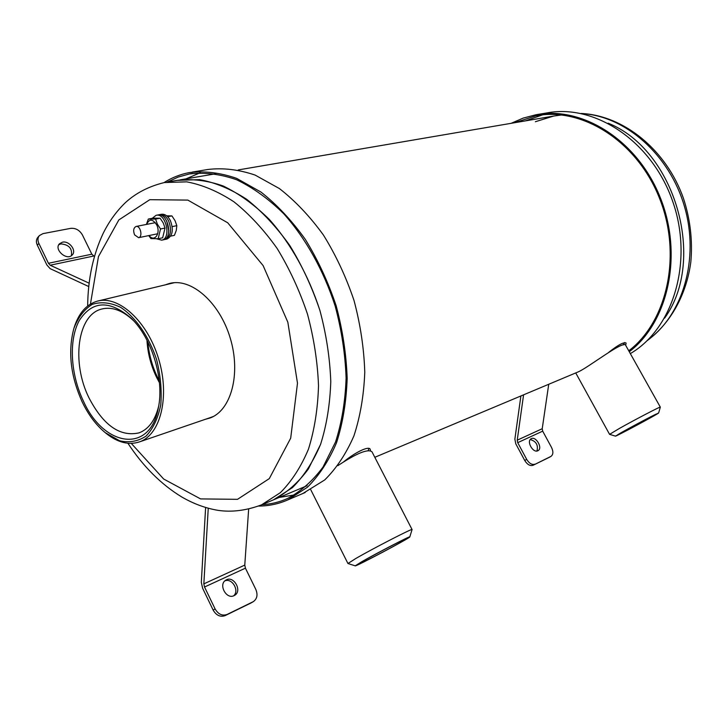<?xml version="1.0" encoding="UTF-8"?>
<svg xmlns="http://www.w3.org/2000/svg" width="728" height="728" viewBox="0 0 728 728"><rect width="100%" height="100%" fill="white"/><g stroke="black" fill="none" stroke-linecap="round" stroke-linejoin="round"><path stroke-width="1.09" d="M628.619 350.559L629.884 349.922L628.619 350.559M664.609 318.127C706.915 259.951 675.038 149.695 608.108 123.168C675.038 149.695 706.915 259.951 664.609 318.127M561.725 114.942L553.653 116.061L561.725 114.942M271.207 500.8L273.473 499.845C286.632 492.929 298.271 482.637 308.39 468.969L320.575 444.362C326.617 425.334 330.021 404.386 330.776 381.518C329.902 358.012 326.29 334.343 319.929 310.51C308.554 275.348 290.891 243.689 269.36 219.465C254.481 204.796 239.066 193.63 223.114 185.949C207.216 180.426 191.919 178.551 177.213 180.353L167.285 182.046M370.507 450.796L370.288 449.64C369.624 445.154 355.027 452.425 343.525 461.943M625.698 345.354L626.098 343.043C623.951 341.787 618.136 344.899 608.663 352.388M368.104 450.668L368.941 448.566M623.223 344.945L624.679 342.524M307.089 485.731L273.473 499.845L292.392 487.651C303.767 476.303 313.158 461.871 320.575 444.362C326.617 425.334 330.021 404.386 330.776 381.518C329.902 358.012 326.29 334.343 319.929 310.51C312.066 287.151 302.029 265.493 289.799 245.536C276.585 227.045 262.235 211.648 246.746 199.345C230.967 189.098 215.251 182.519 199.59 179.634L177.213 180.353M205.478 419.264L209.782 418.081C231.104 410.765 241.168 373.892 230.221 338.056C219.547 302.138 190.918 277.386 169.242 283.538L166.039 284.593M208.59 418.191L210.82 417.672M171.417 283.055L169.251 283.82M147.811 341.823C149.067 355.583 152.88 368.596 159.25 380.853M133.533 320.666C122.613 310.374 112.021 306.497 101.774 309.027C77.332 314.651 71.262 362.608 89.053 397.998C103.449 425.48 120.129 437.1 139.075 432.86C148.612 429.211 155.128 420.365 158.631 406.333M159.432 382.719L156.675 377.514C150.923 365.593 147.684 353.144 146.965 340.158M82.209 401.974C88.479 414.987 96.196 425.243 105.351 432.741L119.656 440.795C129.357 442.952 138.193 441.359 146.164 436.026C153.189 428.555 158.058 418.172 160.761 404.868C161.944 390.39 160.542 375.266 156.566 359.486C148.867 336.354 135.636 317.29 120.621 307.343C110.538 302.52 101.083 301.529 92.274 304.359C84.284 309.345 78.16 317.335 73.901 328.337C67.74 351.369 70.507 375.912 82.209 401.974M83.338 400.946C70.507 374.119 68.587 340.103 79.234 320.593C92.292 300.482 109.664 299.754 131.358 318.409C151.979 338.247 164.464 379.679 158.331 407.935C150.196 454.245 103.603 446.974 83.338 400.946M174.32 282.691L98.353 300.91M74.129 327.609L74.274 327.172C78.788 313.049 86.45 304.386 97.252 301.174C118.591 295.049 147.42 321.248 158.613 358.868C170.07 396.405 160.651 434.643 139.63 441.832C128.929 445.39 117.827 442.624 106.315 433.542L105.041 432.487M210.765 417.453L213.468 416.425M535.371 121.722L553.653 116.061L238.265 169.924M615.424 436.118L609.582 434.361L619.537 428.364C635.043 419.628 661.133 406.042 660.323 407.116L658.649 412.931L615.424 436.118C615.105 437.064 659.277 413.368 658.649 412.931M576.658 372.554L577.723 372.099C587.214 368.477 624.315 339.166 625.761 345.463L660.314 407.107M648.603 418.764L617.308 435.107C616.006 435.089 657.639 412.758 656.756 413.941L648.603 418.764M355.209 565.847L347.948 563.508L355.683 558.567C373.373 548.302 413.413 527.736 412.066 529.556L409.8 536.909C411.438 535.198 377.131 552.898 361.871 561.661L355.209 565.847C355.164 567.076 410.601 537.692 409.8 536.909M337.892 465.638C356.702 453.189 368.077 448.584 371.999 451.833L412.066 529.547M400.882 542.214C387.069 550.113 356.975 565.665 357.594 564.564C355.947 564.309 408.636 536.39 407.434 538.147L400.882 542.214M172.199 226.608L176.822 225.671L176.294 230.376L174.42 235.344L170.698 236.118M176.822 225.671L175.038 220.648L171.908 215.907L167.686 216.726M171.908 215.907L166.667 215.806M134.589 234.862L138.593 237.683C143.061 236.955 140.404 225.225 136.054 226.472C133.515 227.828 133.024 230.621 134.589 234.862M548.73 384.275L542.224 428.719L542.697 431.149L551.533 447.456C553.48 451.615 553.289 454.6 550.96 456.392L533.105 465.265C530.093 466.202 527.309 464.61 524.742 460.496L526.69 459.377C529.265 463.499 532.05 465.092 535.053 464.155M523.578 394.84L517.226 440.185L517.717 442.66L526.69 459.377M520.893 395.968L514.869 439.148L515.779 443.807L524.742 460.496M537.856 450.75L538.019 450.668C543.088 448.175 535.835 435.699 531.121 438.775C526.189 441.186 533.06 453.426 537.856 450.75M549.212 457.375L533.105 465.265M530.239 439.557C536.136 441.232 538.383 445.054 536.964 451.014M89.116 283.183L50.168 265.219L48.439 263.281L38.875 243.434L37.319 245.172C35.936 242.042 36.127 239.403 37.911 237.264L39.367 235.626M88.734 286.541L50.123 268.632L46.874 264.983L37.319 245.172M94.431 256.456L91.828 254.19L82.4 234.916C79.561 230.139 75.667 227.946 70.725 228.355L42.988 233.624L39.458 235.526C37.674 237.665 37.483 240.304 38.875 243.434M215.097 608.936C218.254 614.286 222.258 616.125 227.109 614.45L225.143 615.606C220.302 617.289 216.307 615.451 213.149 610.11L215.097 608.936L204.532 587.014L203.84 583.865L208.244 508.29M213.149 610.11L202.612 588.224L201.319 582.3L205.614 507.543M227.109 614.45L253.335 601.637C257.148 598.844 257.976 594.758 255.81 589.389L245.427 568.168L244.772 565.101L248.648 509.2M62.426 242.178L59.496 243.744C53.572 249.449 66.867 261.188 72.209 254.991C76.941 250.641 69.178 240.477 62.426 242.178M58.777 244.735L60.861 243.889C68.987 244.626 72.482 248.566 71.353 255.701M224.888 580.88C232.096 577.659 239.758 590.817 233.588 595.841M251.524 602.702L252.962 601.829M225.143 615.606L250.996 602.993M234.107 595.622L234.543 595.395C242.743 591.045 233.597 574.993 225.871 580.134C218.063 584.293 226.308 599.845 234.107 595.622M629.274 351.724C668.331 322.149 683.292 254.673 660.223 197.479C637.455 140.149 582.191 105.651 535.79 114.787L523.123 118.127L511.156 123.314M628.765 350.814C667.467 321.403 682.227 254.445 659.304 197.743C636.682 140.904 581.854 106.734 535.826 115.834L514.569 122.741M630.33 353.608C673.355 328.592 693.857 260.952 672.572 201.028C651.678 140.959 594.512 103.458 546.482 113.004L538.684 114.305M542.633 114.851L525.316 120.903M258.631 506.06C268.805 506.033 278.569 503.967 287.915 499.854L307.416 487.241C319.146 475.548 328.847 460.733 336.518 442.77C342.788 423.259 346.328 401.801 347.165 378.387C346.319 354.318 342.651 330.103 336.145 305.724C328.101 281.827 317.799 259.678 305.241 239.275C291.664 220.375 276.913 204.632 260.979 192.065L236.636 178.36C220.256 172.7 204.486 170.771 189.307 172.582C180.235 174.329 171.79 177.668 163.991 182.619M261.962 504.677C270.725 504.222 279.161 502.211 287.26 498.644C300.728 491.536 312.64 481.008 323.014 467.076L335.526 442.023C341.751 422.659 345.272 401.365 346.1 378.132C345.263 354.254 341.623 330.221 335.162 306.033C323.614 270.334 305.624 238.22 283.656 213.65C268.459 198.771 252.716 187.442 236.409 179.661C220.156 174.047 204.495 172.145 189.435 173.947L178.142 177.077L167.54 182M302.839 493.52L324.706 479.952C336.463 468.35 346.2 453.653 353.926 435.872C360.251 416.571 363.864 395.359 364.774 372.245C364.018 348.485 360.442 324.588 354.036 300.546C346.1 276.986 335.899 255.155 323.432 235.053C309.946 216.434 295.268 200.937 279.406 188.561L255.146 175.093C238.793 169.533 223.032 167.668 207.844 169.488L192.338 172.072M279.224 497.433L294.503 494.922M200.3 172.736L186.031 178.842M159.842 214.578L161.388 214.287C164.819 213.814 167.795 215.879 170.316 220.475C173.774 229.83 172.654 236.027 166.958 239.057L166.748 239.103M158.868 214.851L159.632 214.624C163.063 214.15 166.039 216.216 168.559 220.821C172.017 230.194 170.907 236.391 165.211 239.421L164.209 239.548M156.52 238.784L161.698 240.158C171.726 238.511 165.893 212.531 156.101 215.297L152.261 218.291M163.245 239.84L163.454 239.794C173.492 238.138 167.668 212.194 157.867 214.96L156.311 215.261M168.841 230.894L166.712 221.021M146.656 224.388C149.222 218.719 152.525 218.809 156.566 224.652C161.143 233.142 154.409 242.788 149.076 235.535M146.392 224.433L148.33 219.055L155.583 219.083L157.366 224.16L160.533 228.965L158.167 238.729L150.914 238.593L148.758 235.599M155.583 219.083L160.096 218.209L152.834 218.182L148.33 219.055M160.096 218.209L163.254 222.986L165.038 228.055L160.533 228.965M165.038 228.055L162.653 237.792L158.167 238.729M273.473 499.845L261.489 504.877L280.38 492.656C291.728 481.254 301.092 466.739 308.472 449.112C314.469 429.939 317.817 408.827 318.518 385.767C317.59 362.053 313.914 338.165 307.48 314.114C299.554 290.527 289.453 268.65 277.159 248.494C263.882 229.811 249.486 214.25 233.961 201.82C218.145 191.455 202.411 184.794 186.741 181.854L164.373 182.546C148.967 186.304 136.063 192.929 125.635 202.42C116.635 211.02 109.173 221.285 103.249 233.206C93.157 254.6 87.961 278.87 87.66 306.006M131.286 443.398L163.682 479.033L200.573 498.908L237.51 499.326L269.296 478.615L290.69 438.183L297.488 383.192L287.842 322.222L263.126 265.602L227.728 222.786L187.833 200.1L149.795 199.69L118.846 219.92L98.471 256.565L90.436 304.086M560.56 114.878L556.42 115.588M581.608 113.577C625.097 115.834 669.514 154.509 684.52 206.688C699.699 258.813 682.837 315.206 647.374 340.413M542.697 431.149L517.717 442.66M548.876 457.566L550.823 456.465M542.224 428.719L517.226 440.185M48.439 263.281L91.828 254.19M204.532 587.014L245.427 568.168M203.84 583.865L244.772 565.101M50.168 265.219L93.548 256.065M374.82 457.293L577.723 372.099M180.125 179.852L215.907 173.746M261.489 504.877C246.173 510.592 231.613 512.403 217.818 510.319C205.351 508.171 193.266 503.685 181.581 496.869C161.052 484.311 143.161 466.448 127.919 443.27M170.352 283.265L169.242 283.538M102.73 308.79L101.774 309.027M211.766 417.108L139.63 441.832M133.069 320.165L131.358 318.409M105.351 432.741L106.315 433.542M581.09 113.468C623.741 115.297 666.439 149.986 683.428 198.298C690.271 219.228 692.738 240.458 690.836 261.989C686.422 295.067 670.342 323.587 647.001 340.786M609.582 434.361L575.739 372.936M347.948 563.508L310.774 489.744M155.319 222.677L136.145 226.453M157.712 233.761L138.593 237.683M549.012 457.493L550.96 456.392M251.36 602.793L253.335 601.637M535.826 115.834L538.693 115.352M287.915 499.854L305.178 492.519M189.435 173.947L192.429 173.446M165.211 239.421L166.958 239.057M163.454 239.794L161.698 240.158"/></g></svg>
